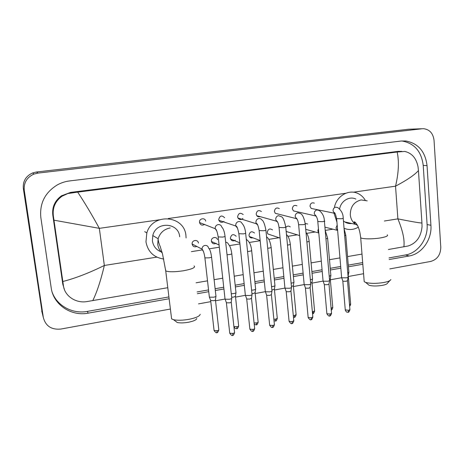 <?xml version="1.0" encoding="UTF-8"?>
<svg xmlns="http://www.w3.org/2000/svg" width="464" height="464" viewBox="0 0 464 464"><rect width="100%" height="100%" fill="white"/><g stroke="black" fill="none" stroke-linecap="round" stroke-linejoin="round"><path stroke-width="0.7" d="M389.917 280.552L387.504 283.156C387.162 284.009 385.468 284.734 382.423 285.348C376.983 286.224 372.528 286.207 369.071 285.285L367.697 284.125M364.095 280.32L364.199 281.665L365.678 282.425C370.382 283.655 376.472 283.678 383.943 282.477C388.119 281.648 390.427 280.662 390.868 279.525M355.911 199.091C349.491 195.756 340.808 200.982 339.619 208.986M336.934 222.146L333.999 213.162M334.498 206.95C336.794 195.947 348.702 189.086 357.721 193.378C360.847 194.787 363.329 197.032 365.174 200.112M343.43 220.91L344.74 221.914C346.904 223.294 349.253 223.822 351.787 223.509M354.305 222.859L355.441 222.343M358.324 227.198C353.626 229.871 348.864 230.231 344.044 228.276M196.753 318.507C196.365 319.928 193.668 321.158 188.657 322.207C183.97 323.031 180.165 323.124 177.248 322.492L175.322 321.036M171.355 316.918L171.599 318.89L173.542 319.69C177.521 320.543 182.729 320.409 189.173 319.284C196.034 317.857 199.711 316.193 200.204 314.29M179.684 236.785C178.75 222.326 156.032 221.044 152.795 235.538L152.412 240.909C153.393 246.622 156.594 250.369 162.023 252.149M163.717 259.011C153.828 257.543 147.906 251.836 145.957 241.883L146.827 232.916C152.592 212.413 184.701 215.279 185.954 235.834L186.087 237.945M314.36 203.157C311.814 202.298 310.358 203.325 309.998 206.242L311.216 208.44L313.264 208.864M348.139 276.892C348.331 277.234 347.727 277.547 346.341 277.826L341.869 277.803L341.608 277.333M348.087 277.217L347.53 280.575L346.231 281.265L343.006 281.236L342.792 280.917M296.977 205.842C294.327 204.757 292.784 205.749 292.355 208.823L293.399 210.882L295.812 211.433M329.614 280.256C329.811 280.616 329.185 280.946 327.735 281.236L323.275 281.201L323.048 280.737M329.556 280.598L329.017 283.98L327.654 284.699L324.44 284.664L324.255 284.345M279.334 208.626C276.585 207.246 274.943 208.185 274.41 211.445L275.256 213.307L278.098 214.02M310.752 283.678C310.967 284.061 310.306 284.403 308.786 284.71L304.343 284.664L304.152 284.2M310.694 284.038L310.167 287.442L308.746 288.196L305.544 288.156L305.382 287.842M261.418 211.526C258.581 209.769 256.83 210.633 256.163 214.113L256.778 215.696C257.682 216.763 258.802 217.077 260.124 216.63M291.549 287.164C291.775 287.564 291.085 287.924 289.49 288.248L285.064 288.19L284.908 287.732M291.491 287.541L290.974 290.963L289.49 291.757L286.294 291.711L286.16 291.398M243.206 214.571C240.323 212.338 238.455 213.086 237.603 216.821L237.98 218.034C239.441 219.907 241.077 220.046 242.898 218.445M271.997 290.713C272.229 291.131 271.51 291.508 269.839 291.85L265.425 291.781L265.309 291.328M271.939 291.108L271.434 294.553L269.88 295.382L266.696 295.33L266.585 295.023M224.657 217.778C221.804 214.965 219.826 215.569 218.718 219.582L218.886 220.307C220.156 222.552 221.844 222.911 223.95 221.392M252.08 294.333C252.329 294.762 251.575 295.156 249.823 295.516L245.462 295.458L245.34 294.994M252.022 294.739L251.534 298.207L249.905 299.077L246.761 299.031L246.645 298.717M205.726 221.125C205.042 217.256 198.899 218.486 199.508 222.389L199.526 222.534C200.494 225.15 202.194 225.771 204.63 224.402M231.797 298.01C232.052 298.462 231.263 298.874 229.425 299.257L225.127 299.21L224.999 298.729M231.739 298.433L231.263 301.931C231.443 302.261 230.875 302.563 229.552 302.841L226.449 302.801L226.328 302.476M324.841 221.183L324.382 220.916C324.696 221.166 324.069 221.409 322.503 221.676L317.794 221.514M348.893 272.148L347.762 272.896M348.847 272.443L348.029 276.097M307.667 223.996L305.196 223.48M305.753 229.535L306.234 229.483M330.896 275.378L329.22 276.271M330.844 275.686L330.31 278.997L329.504 279.56M290.232 226.896C288.631 225.661 287.152 225.875 285.795 227.534M312.579 278.661C312.771 279.015 312.139 279.34 310.671 279.635L310.341 279.688M286.178 231.542L288.712 232.226M312.527 278.992L312.005 282.315L310.642 283.028M272.519 229.9C269.723 228.114 267.977 228.961 267.287 232.447L267.861 233.972L270.918 234.999M293.938 282.008C294.147 282.373 293.48 282.715 291.943 283.023L291.114 283.144M293.886 282.35L293.381 285.696L291.438 286.52M254.51 233.021C251.668 230.834 249.829 231.588 248.977 235.289L249.359 236.507C250.206 237.8 251.372 238.229 252.851 237.8M274.972 285.406C275.187 285.795 274.491 286.149 272.884 286.474L271.539 286.648M274.92 285.766L274.421 289.136L271.875 290.046M236.176 236.269C233.351 233.607 231.408 234.245 230.353 238.183L230.556 239.012C231.693 240.996 233.253 241.384 235.231 240.184M255.664 288.869C255.89 289.275 255.159 289.646 253.477 289.988L251.598 290.197M255.606 289.24L255.125 292.633L253.547 293.457L251.952 293.613M217.494 239.639C216.63 235.99 210.83 237.4 211.404 241.129L211.468 241.5C212.379 243.751 213.939 244.354 216.143 243.31M236.002 292.395C236.24 292.819 235.474 293.207 233.717 293.567L231.281 293.787M235.95 292.784L235.48 296.2L233.827 297.059L231.652 297.204M198.424 243.113C198.087 239.093 191.661 239.969 192.113 243.989L192.125 244.122C192.798 246.517 194.312 247.306 196.666 246.494M215.986 295.986C216.23 296.421 215.435 296.832 213.591 297.209L209.432 297.175L209.316 296.722M209.363 297.128L204.873 257.572M215.934 296.386L215.476 299.831C215.65 300.15 215.07 300.452 213.742 300.724L210.633 300.394M42.305 313.391L23.339 188.506C22.742 181.244 25.845 176.053 32.654 172.939L36.505 171.993L408.575 129.241L423.644 128.696C429.67 129.52 433.132 133.383 434.037 140.296L440.783 247.254C440.609 254.771 437.285 259.492 430.807 261.418L389.818 268.911M170.392 309.03L60.778 329.069C51.405 329.91 45.582 326.03 43.314 317.434L24.261 190.275C23.641 182.723 26.871 177.329 33.942 174.087L37.944 173.101L422.136 128.748M363.567 273.714L348.331 276.498M341.69 277.71L330.345 279.786M324.382 220.928C324.232 216.578 322.509 213.092 319.215 210.476L316.871 209.943C315.137 210.499 314.273 211.746 314.285 213.689L315.247 215.267C314.952 214.275 317.62 217.454 317.811 221.746L323.077 281.091L312.046 283.133M298.607 224.477L298.63 224.721C298.137 220.98 297.267 218.724 296.009 217.952L295.185 216.555C295.168 214.594 296.044 213.336 297.807 212.773L300.434 213.515C302.458 214.339 304.059 217.79 305.237 223.863C305.561 224.106 304.906 224.367 303.265 224.646L298.63 224.721L304.187 284.571L293.428 286.537M284.913 288.092L274.473 290M265.292 291.682L255.183 293.526M245.375 295.319L235.538 297.117M225.034 299.036L215.54 300.776M210.801 301.641L198.505 303.891M389.122 259.55L409.149 255.983C421.863 253.982 432.088 239.465 430.923 225.284L427.048 165.625C425.297 151.519 418.203 143.306 405.774 140.986L401.111 141.033L69.687 180.919C65.343 181.453 61.248 182.764 57.403 184.858C45.025 192.45 39.504 203.331 40.838 217.488L51.185 287.79C53.314 304.657 71.195 316.581 88.201 313.154L169.134 298.735M197.328 293.712L208.742 291.682M215.319 290.51L223.926 288.973M235.364 286.938L244.325 285.343M255.049 283.429L264.341 281.776M274.386 279.989L283.991 278.278M293.381 276.602L303.282 274.839M312.046 273.279L322.225 271.463M330.385 270.013L340.831 268.151M348.412 266.8L362.807 264.236M389.006 257.909L405.501 254.985C418.128 253.008 428.278 238.618 427.106 224.559L423.22 165.433C421.469 151.455 414.422 143.312 402.079 141.01L401.667 140.975M52.275 292.506C57.234 306.037 72.767 314.209 87.29 311.408L168.913 296.931M197.119 291.931L208.539 289.907M215.122 288.741L223.729 287.216M235.178 285.186L244.139 283.597M254.869 281.694L264.167 280.041M274.212 278.261L283.823 276.556M293.219 274.891L303.125 273.134M311.889 271.579L322.074 269.775M330.24 268.325L340.686 266.475M348.273 265.13L362.674 262.578M401.749 151.386L398.176 151.357L70.615 192.392L61.521 195.779C54.885 200.61 51.974 207.037 52.792 215.041L62.802 284.281L64.49 289.768M403.877 246.836C404.782 239.987 402.781 230.666 397.88 218.869C409.996 221.316 418.018 222.714 421.944 223.056L422.031 226.687C421.028 236.797 416.411 243.229 408.187 245.972L388.38 249.516M361.995 254.086L347.559 256.58M339.961 257.897L329.486 259.712M321.308 261.128L311.1 262.897M302.313 264.416L292.384 266.133M282.97 267.763L273.342 269.433M263.268 271.173L253.953 272.791M243.194 274.653L234.21 276.208M222.737 278.191L214.107 279.688M207.512 280.83L196.063 282.808M167.788 287.703L86.542 301.641C75.713 303.369 64.571 295.939 63.435 285.708L53.331 215.777C52.415 207.628 55.315 201.109 62.043 196.22L67.819 193.558L77.685 192.119C84.628 202.577 91.843 214.652 99.331 228.352L53.986 220.191M421.944 223.056L418.441 170.566C414.799 174.806 407.16 180.015 395.537 186.18C398.686 172.892 399.226 161.501 397.149 152.012L77.685 192.119M397.149 152.012L404.84 151.444C411.933 153.126 416.33 158.247 418.035 166.808L418.441 170.566M62.849 281.503C75.371 278.278 89.204 272.931 104.348 265.466C100.792 280.476 96.924 292.221 92.742 300.695M367.215 200.842L361.12 199.932C353.991 201.782 350.384 206.741 350.303 214.815C350.743 219.014 352.541 222.21 355.708 224.396L357.477 225.33M387.289 234.825C388.385 235.857 386.147 236.884 380.567 237.899C373.015 239.209 362.367 239.128 360.696 237.788L360.609 236.785M194.103 265.918C195.791 267.473 192.235 269.085 183.425 270.767C174.829 272.037 168.931 272.09 165.735 270.918L165.544 269.439M170.189 227.934C164.088 229.129 160.068 232.731 158.131 238.74L157.737 244.296C158.207 247.764 159.715 250.653 162.249 252.967M347.513 280.79L349.914 309.511L348.667 310.329L345.257 309.842M348.064 312.173L348.667 310.329M336.632 218.602L341.4 218.759C342.89 218.509 343.488 218.271 343.192 218.045C343.203 213.846 341.371 210.349 337.693 207.553L335.594 207.164C333.889 207.715 333.042 208.951 333.048 210.876L334.329 213.231L335.194 213.643M328.999 284.206L331.534 313.148L330.229 314.006L326.888 313.815L326.859 313.507M329.678 315.851L330.229 314.006M293.399 210.882L315.392 215.899L316.378 216.444M310.155 287.674L312.823 316.848L311.466 317.741L308.16 317.562L308.131 317.243M310.955 319.597L311.466 317.741M275.256 213.307L296.078 218.556L297.209 219.292M290.963 291.212L293.782 320.612L292.355 321.552L289.089 321.378L289.055 321.042M291.897 323.414L292.355 321.552M279.061 227.493L283.672 227.667C285.383 227.377 286.073 227.105 285.731 226.85C284.386 220.516 282.918 217.123 281.341 216.682L278.388 215.656C276.596 216.224 275.709 217.494 275.732 219.472L276.382 221.177L277.687 222.186M271.423 294.808L274.386 324.44C274.659 324.812 274.16 325.136 272.896 325.426L269.671 325.264L269.636 324.916M272.49 327.294L272.896 325.426M259.15 230.567L263.709 230.753C265.501 230.446 266.22 230.161 265.866 229.895C264.666 223.961 263.343 220.667 261.911 220.006C261.104 218.828 260.008 218.358 258.616 218.585C256.789 219.165 255.89 220.446 255.919 222.442L256.319 223.747L257.787 225.121M251.523 298.474L254.643 328.344C254.922 328.727 254.4 329.069 253.077 329.376L249.893 329.22L249.852 328.86M252.723 331.25L253.077 329.376M238.861 233.705L243.368 233.891C245.247 233.566 246.001 233.27 245.636 232.992C245.16 228.648 243.983 225.487 242.092 223.509C241.344 221.978 240.137 221.334 238.473 221.577C236.611 222.157 235.7 223.457 235.741 225.469L235.915 226.252L237.516 228.102M231.252 302.209L234.529 332.323C234.819 332.717 234.274 333.077 232.887 333.396L229.744 333.251L229.703 332.879M232.592 335.275L232.887 333.396M218.184 236.901L222.633 237.092C224.605 236.75 225.4 236.437 225.017 236.153C224.437 231.606 223.375 228.613 221.838 227.174C221.229 225.237 219.936 224.385 217.952 224.617C216.056 225.214 215.128 226.525 215.174 228.549L216.85 231.136M348.284 275.929L350.616 303.903L349.508 304.651M337.183 225.081L335.936 228.079L337.647 230.608M344.097 228.868L345.779 235.126L344.671 235.77M330.298 279.2L332.752 307.388L331.105 308.258M331.238 309.807L331.487 308.195M318.426 228.624L317.805 230.95L318.814 233.021M325.218 230.486L327.607 238.061C327.891 238.316 327.34 238.571 325.948 238.832M311.994 282.53L314.58 310.932L312.371 311.895M312.753 313.594L313.258 311.773M299.396 232.969L299.558 234.743M306.014 232.406C307.673 234.477 308.705 237.359 309.111 241.048C309.418 241.326 308.786 241.605 307.22 241.883L306.884 241.935M293.37 285.923L296.09 314.54L294.71 315.421L293.3 315.572M294.251 317.248L294.71 315.421M286.468 234.558C288.417 236.333 289.687 239.511 290.29 244.087C290.609 244.377 289.948 244.667 288.312 244.963L287.477 245.079M274.41 289.368L277.275 318.211L275.831 319.133L273.87 319.278M275.419 320.966L275.831 319.133M267.705 248.263L269.062 248.101C270.773 247.788 271.463 247.486 271.133 247.184C270.303 242.028 269.01 238.798 267.252 237.481L266.545 236.686M255.113 292.883L258.123 321.946C258.384 322.3 257.88 322.625 256.609 322.909L254.081 322.99M256.25 324.748L256.609 322.909M247.561 251.5L249.458 251.291C251.25 250.966 251.975 250.647 251.627 250.334C251.198 246.164 250.026 243.026 248.112 240.932L246.285 239.262M235.468 296.455L238.629 325.745C238.896 326.117 238.368 326.453 237.04 326.755L233.902 326.546M236.739 328.599L237.04 326.755M227.041 254.771L229.494 254.539C231.368 254.197 232.128 253.866 231.768 253.541C231.084 248.843 230.022 245.839 228.578 244.516C228.102 243.101 227.134 242.336 225.678 242.214M215.464 300.092L218.776 329.62C219.06 330.003 218.503 330.356 217.117 330.67L214.078 330.548L214.037 330.2M216.868 332.52L217.117 330.67M192.113 243.989L202.026 249.151C203.296 250.357 204.259 253.269 204.908 257.891L209.16 257.851C211.12 257.491 211.915 257.143 211.543 256.807C210.853 252.074 209.885 249.209 208.626 248.217C208.145 246.14 206.851 245.212 204.752 245.444C202.954 246.007 202.043 247.242 202.026 249.151L203.522 251.691M384.372 221.015L397.88 218.869L395.537 186.18L353.278 192.2M156.832 257.131L104.348 265.466L99.331 228.352L159.268 219.82M168.212 218.544L345.755 193.268M191.359 251.65L202.646 249.858M209.235 248.814L219.321 247.213M229.454 245.607L239.946 243.942M249.296 242.457L260.182 240.729M268.778 239.366L279.05 237.73M287.906 236.327L297.267 234.842M306.704 233.346L315.213 231.994M325.212 230.405L332.891 229.187M37.944 173.101L36.505 171.993M24.261 190.275L23.339 188.506M43.314 317.434L41.708 310.979M423.22 165.433L427.048 165.625M427.106 224.559L430.923 225.284M405.501 254.985L409.149 255.983M87.29 311.408L88.201 313.154M62.802 284.281L63.435 285.708M52.792 215.041L53.331 215.777M70.615 192.392L71.311 192.873M398.176 151.357L401.569 151.415M369.071 285.285L365.678 282.425M344.74 221.914L355.708 224.396C354.2 222.987 353.725 222.094 354.293 221.728C357.576 223.828 359.71 229.181 360.696 237.788L364.199 281.665M177.248 322.492L173.542 319.69M152.795 235.538L158.131 238.74C158.236 241.083 158.908 243.617 160.144 246.349L162.533 254.034L165.735 270.918L171.599 318.89M146.827 232.916L144.727 231.64M349.937 309.801C349.108 311.872 348.505 312.655 348.122 312.162C347.536 311.878 346.869 313.258 345.286 310.132L342.832 281.143M341.637 277.675L336.649 218.828C335.634 214.304 334.793 212.234 334.132 212.611L334.329 213.231L311.216 208.44M342.879 281.178L341.701 277.721M343.209 218.271L348.093 276.846M331.563 313.449C330.722 315.549 330.113 316.349 329.73 315.845C329.295 316.581 328.35 315.903 326.888 313.815L324.301 284.583M324.348 284.618L323.147 281.138M324.406 221.16L329.562 280.21M312.858 317.156C312.028 319.284 311.414 320.09 311.008 319.586C310.584 320.328 309.633 319.655 308.16 317.562L305.428 288.086M305.48 288.121L304.256 284.623M305.254 224.106L310.7 283.632M293.816 320.937C292.999 323.077 292.372 323.901 291.949 323.402C291.549 324.15 290.597 323.472 289.089 321.378L286.213 291.653M284.948 288.121L279.084 227.749C278.574 223.834 277.681 221.473 276.411 220.661L276.382 221.177L256.778 215.696M286.265 291.694L285.018 288.167M285.754 227.105L291.496 287.117M274.427 324.783C273.621 326.946 272.989 327.781 272.536 327.282C272.153 328.031 271.196 327.358 269.671 325.264L266.638 295.29M265.35 291.728L259.179 230.834C258.332 226.043 257.416 223.561 256.424 223.381L256.319 223.747L237.98 218.034M266.696 295.324L265.425 291.781M265.895 230.156L271.939 290.667M254.684 328.698C253.878 330.884 253.24 331.731 252.764 331.238C252.381 331.992 251.424 331.319 249.893 329.22L246.703 298.99M245.386 295.411L238.89 233.978C237.875 228.648 236.924 226.014 236.043 226.09L218.886 220.307M245.659 233.264L252.022 294.28M246.761 299.031L245.462 295.458M234.575 332.682C233.763 334.909 233.114 335.774 232.626 335.269C232.273 336.023 231.31 335.35 229.744 333.251L226.391 302.766M225.046 299.158L218.219 237.185C217.361 231.954 216.352 229.129 215.197 228.711L199.526 222.534M225.046 236.431L231.733 297.958M226.449 302.801L225.127 299.21M350.639 304.164C350.384 305.382 350.047 306.049 349.63 306.153M324.928 227.145L337.061 230.254L336.951 229.767L337.618 230.243M345.802 235.364L348.853 272.101M332.781 307.661C332.189 309.482 331.685 310.236 331.25 309.929M305.735 229.344L318.78 232.986L318.768 232.499M327.63 238.316L330.849 275.332M314.609 311.216C313.786 313.299 313.183 314.087 312.806 313.589L312.527 313.623M286.172 231.449L299.634 235.567M309.14 241.309L312.527 278.615M296.125 314.836C295.307 316.935 294.698 317.736 294.298 317.237L293.457 317.248M267.861 233.972L280.088 238.078M290.319 244.36L293.892 281.961M277.31 318.519C276.503 320.641 275.889 321.453 275.465 320.955L274.021 320.769M249.359 236.507L260.159 240.514M271.162 247.469L274.92 285.36M258.164 322.265C257.369 324.406 256.743 325.229 256.29 324.742C256 325.02 255.304 324.806 254.197 324.098M230.556 239.012L239.83 242.84M251.662 250.63L255.606 288.823M238.67 326.076C237.875 328.245 237.243 329.08 236.773 328.593C236.275 328.28 235.654 329.73 233.966 326.621M211.468 241.5L219.083 245.015M231.803 253.843L235.95 292.349M218.822 329.962C218.022 332.16 217.378 333.013 216.897 332.514C216.566 333.251 215.621 332.595 214.078 330.548L210.691 300.66M211.578 257.12L215.928 295.939M210.749 300.695L209.432 297.175M33.942 174.087L32.654 172.939M422.147 128.748L410.048 129.183M402.079 141.01L405.774 140.986M61.521 195.779L62.043 196.22"/></g></svg>
